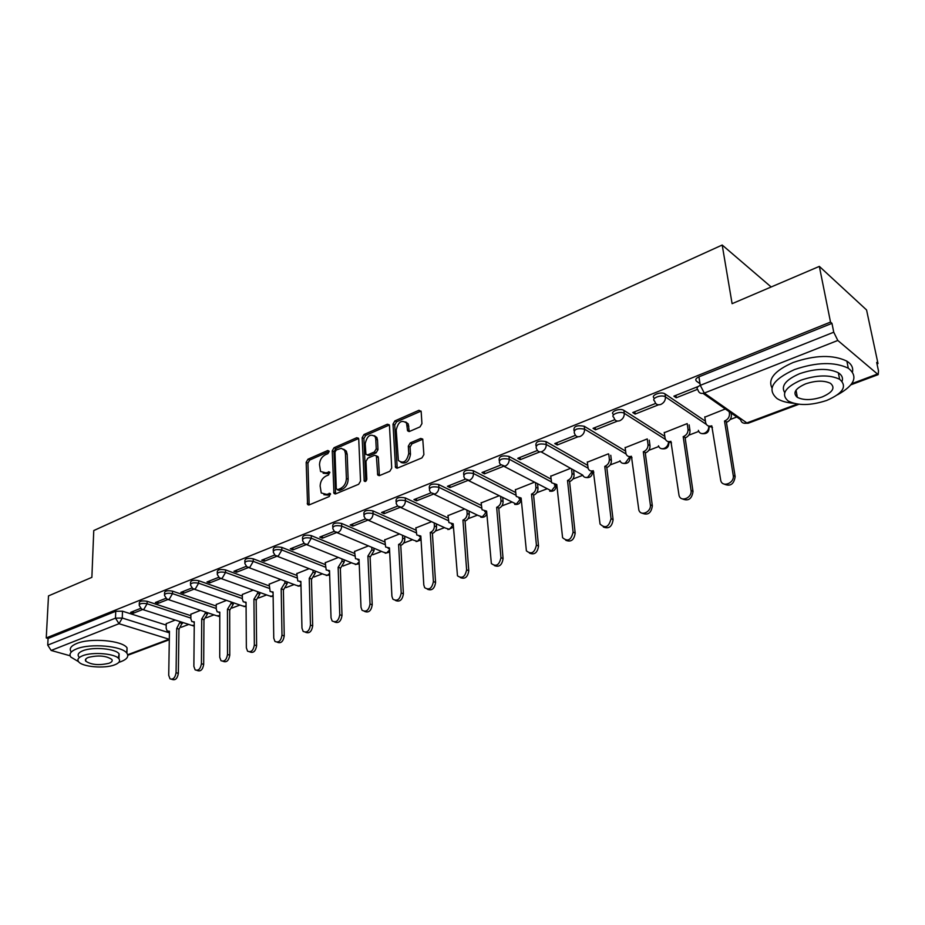 <?xml version="1.0" encoding="UTF-8"?>
<svg xmlns="http://www.w3.org/2000/svg" width="925" height="925" viewBox="0 0 925 925"><rect width="100%" height="100%" fill="white"/><g stroke="black" fill="none" stroke-linecap="round" stroke-linejoin="round"><path stroke-width="1.39" d="M329.15 451.493L327.774 450.487L307.956 459.228L306.175 462.292L307.562 504.507L309.17 504.911L329.288 496.517L330.352 493.568L326.548 494.355L321.252 492.967L320.142 486.018C320.374 481.393 322.316 478.075 325.97 476.063L328.572 474.953L329.647 472.039L325.866 472.848L320.559 471.484L319.507 464.708C319.726 460.141 321.657 456.846 325.288 454.799L327.878 453.666L329.15 451.493M420.008 426.899L421.939 423.638L421.176 411.717L418.967 410.284L394.882 420.898L392.998 424.113L395.53 467.507L397.461 468.096L421.939 457.898L423.893 454.603L422.748 439.097L420.725 438.438L410.249 442.913L408.318 446.174L408.746 453.389C406.85 461.621 403.404 463.98 398.397 460.488L396.212 430.056C398.155 421.846 401.6 419.511 406.526 423.049L407.59 430.796L409.567 431.42L420.008 426.899M46.25 637.949L48.493 595.897L91.876 577.35L93.76 530.557L722.194 245.032L732.103 303.678L819.342 266.388L830.511 322.085L46.25 637.949L48.077 638.47L47.73 645.118L115.498 618.143L122.273 618.039L169.414 632.839M358.738 439.178L358.484 438.23L356.703 437.733L334.064 447.712L332.248 450.822L333.971 493.407L335.671 493.858L358.657 484.272L360.53 481.092L358.738 439.178M363.999 434.519L387.344 424.228L389.252 424.795L389.471 425.662L391.714 468.062L389.807 471.299L379.585 475.554L377.724 474.999L376.371 455.828L374.521 455.285L367.873 458.129L365.999 461.309L366.809 479.196C366.346 481.254 365.479 481.879 364.219 481.058L362.149 437.675L363.999 434.519L365.745 435.386L389.078 425.118L387.344 424.228M700.028 383.713L696.583 381.273C694.999 379.793 695.797 378.313 698.965 376.822L700.283 385.343L833.749 332.214L837.807 340.458L878.172 374.625L878.507 370.96L876.68 362.427L877.998 363.571L866.563 309.956L819.342 266.388M181.277 627.254L188.769 624.41M206.356 617.761L213.999 614.859M232.14 608.003L239.957 605.043M258.676 597.955L266.643 594.937M285.975 587.618L294.127 584.542M314.095 576.98L322.42 573.835M343.048 566.031L351.558 562.805M372.879 554.734L381.597 551.439M403.635 543.091L412.562 539.714M435.363 531.089L444.497 527.632M468.096 518.705L477.45 515.156M501.893 505.906L511.479 502.287M536.812 492.701L546.629 488.978M572.887 479.046L582.808 475.288M610.199 464.917L620.143 461.159M648.807 450.313L658.762 446.544M669.284 442.555L668.128 444.243M688.767 435.189L698.733 431.408M730.172 419.511L736.797 417.013M877.004 363.941L877.998 363.571M830.511 322.085L831.968 323.357L833.749 332.214M48.077 638.47L115.729 611.286L122.482 611.194L166.199 625.092M70.138 655.79L51.164 650.448L47.73 645.118M165.887 598.325L155.388 602.499L158.094 603.389L158.129 601.412M200.517 610.35L190.897 614.223M191.903 587.976L180.826 592.382L183.52 593.307L183.543 591.306M226.498 600.383L216.253 604.499M218.682 577.316L206.992 581.964L209.674 582.923L209.686 580.9M253.242 590.115L242.338 594.486M246.27 566.331L233.933 571.245L236.615 572.228L236.603 570.182M280.772 579.547L269.175 584.195M274.702 555.023L261.683 560.203L264.353 561.221L264.33 559.151M309.123 568.667L296.786 573.604M304.013 543.357L290.288 548.826L292.947 549.878L292.901 547.785M338.342 557.463L325.23 562.701M334.237 531.332L319.772 537.09L322.409 538.188L322.351 536.061M368.462 545.9L354.529 551.462M365.433 518.913L350.17 524.995L352.807 526.128L352.714 523.978M399.519 533.979L384.731 539.876M448.151 518.012L405.289 497.928L405.439 500.656C405.358 503.767 404.04 505.987 401.508 507.293L397.623 506.079L381.551 512.508L384.164 513.676L384.06 511.502M431.57 521.688L415.868 527.932M430.853 492.886L413.949 499.616L416.539 500.83L416.412 498.633M464.639 508.993L447.989 515.618M465.183 479.219L447.411 486.296L449.978 487.556L449.828 485.336M498.806 495.881L481.139 502.911M500.679 465.09L481.994 472.536L484.538 473.843L484.353 471.588M534.107 482.341L515.375 489.776M537.413 450.475L517.757 458.303L520.266 459.667L520.058 457.389M570.598 468.328L550.745 476.213M575.442 435.34L554.757 443.572L557.243 444.994L557 442.682M608.338 453.851L587.317 462.199M614.847 419.661L593.064 428.333L595.515 429.801L595.237 427.466M649.246 440.161L649.997 445.734C650.125 449.007 648.679 451.377 645.673 452.845L643.673 451.631C646.691 450.151 648.136 447.781 648.009 444.509L647.257 438.924L625.138 447.7M655.686 403.416L632.758 412.538L635.163 414.076L634.839 411.706M689.125 424.876L689.969 430.541C690.131 433.848 688.651 436.265 685.541 437.779L683.587 436.507C686.697 434.993 688.177 432.576 688.015 429.258L687.183 423.592L664.277 432.692M698.236 386.477L673.886 396.166L676.244 397.773L675.897 395.368M725.304 408.966L704.804 417.152M654.287 398.629L654.218 398.108C650.125 395.438 661.236 391.09 665.017 393.911L705.428 421.21M613.437 414.932L613.368 414.342C609.517 411.729 620.12 407.717 623.901 410.376L664.798 436.403M574.02 430.668L573.951 430.009C573.685 426.228 577.119 424.98 584.242 426.263L625.566 451.111M535.98 445.862L535.899 445.133C535.679 441.526 539.032 440.346 545.958 441.595L587.676 465.344M499.222 460.546L499.153 459.737C498.968 456.291 502.252 455.181 508.993 456.395L551.046 479.138M463.703 474.733L463.633 473.866C463.494 470.571 466.697 469.53 473.265 470.709L515.63 492.505M429.35 488.469L429.281 487.521C429.177 484.388 432.322 483.393 438.716 484.538L481.347 505.455M363.918 514.624L363.872 513.537C363.849 510.692 366.867 509.802 372.937 510.889L415.996 530.187M332.746 527.088L332.711 525.943C332.722 523.226 335.694 522.382 341.603 523.434L384.835 541.992M302.544 539.171L302.51 537.968C302.567 535.367 305.47 534.581 311.239 535.598L354.61 553.462M273.257 550.884L273.233 549.623C273.314 547.149 276.17 546.398 281.801 547.38L325.288 564.597M244.847 562.25L244.836 560.932C244.952 558.573 247.761 557.868 253.253 558.816L296.833 575.408M217.271 573.28L217.282 571.916C217.421 569.661 220.185 568.991 225.55 569.916L269.198 585.907M190.504 583.987L190.527 582.577C190.7 580.426 193.406 579.79 198.655 580.68L242.35 596.116M164.511 594.382L164.534 592.937C164.742 590.878 167.402 590.277 172.536 591.144L216.253 606.048M139.247 604.499L139.282 603.007C139.513 601.042 142.138 600.475 147.156 601.308L190.885 615.703M722.194 245.032L771.161 286.981M140.6 608.384L130.668 612.338L133.373 613.206L133.431 611.24M175.253 620.051L166.234 623.681M133.373 613.206L142.404 609.621M699.959 383.667L698.907 376.845M405.289 497.928C399.068 496.817 395.981 497.754 396.05 500.737L396.108 501.755M831.968 323.357L698.965 376.822M158.094 603.389L167.702 599.585M183.52 593.307L193.73 589.248M209.674 582.923L220.543 578.611M236.615 572.228L248.143 567.661M264.353 561.221L276.598 556.364M292.947 549.878L305.932 544.721M322.409 538.188L336.191 532.719M352.807 526.128L367.422 520.324M384.164 513.676L399.658 507.536M416.539 500.83L432.958 494.308M449.978 487.556L467.391 480.653M484.538 473.843L502.98 466.524M520.266 459.667L539.818 451.909M557.243 444.994L577.963 436.773M595.515 429.801L617.472 421.095M635.163 414.076L658.438 404.838M676.244 397.773L697.427 389.367M323.149 473.242L327.623 473.658L325.866 472.848M329.855 472.698L327.623 473.658M323.9 494.725L328.329 495.141L326.548 494.355M330.56 494.204L328.329 495.141M329.15 451.481L309.713 460.037L307.933 463.101L309.158 504.911M356.703 437.733L358.438 438.6L335.81 448.556L333.994 451.666L335.59 493.892M336.261 449.989L334.989 452.163L336.261 488.631L337.671 489.695L340.469 488.527C344.216 486.504 346.181 483.139 346.389 478.445L345.43 453.423L344.574 450.278L341.348 448.301L336.261 449.989M337.382 489.788L339.44 490.504L337.671 489.695M343.684 449.215L346.32 451.123L347.176 454.256L348.147 479.254C347.95 483.948 345.973 487.302 342.238 489.325L339.44 490.504M376.729 456.002L378.371 457.632L379.377 475.623M365.745 435.386L363.895 438.542L365.791 481.266M375.77 439.086L375.122 436.635C370.347 433.409 367.052 435.767 365.213 443.688L365.907 454.337L367.722 454.857L374.359 452.001L376.244 448.81L375.77 439.086L377.504 439.953L376.857 437.502L374.417 435.71M367.26 454.996L369.468 455.713L367.722 454.857M377.504 439.953L377.978 449.666L376.105 452.857L369.468 455.713M405.74 421.962L408.249 423.951L409.243 431.524M400.999 462.442C406.063 464.2 409.22 461.471 410.48 454.256L408.746 453.389M422.806 439.225L411.983 443.792L410.053 447.053L410.48 454.256M421.048 411.082L396.605 421.8L394.721 425.014L397.207 468.189M182.422 622.363L179.173 629.116L176.687 628.491L180.178 621.635M166.234 623.508L166.153 628.168L167.148 631.023L169.448 631.232L168.72 675.308L170.015 678.834C173.148 679.84 175.172 677.794 176.062 672.706L176.687 628.491M178.941 629.208L178.34 673.365C177.45 678.453 175.438 680.488 172.293 679.482L171.68 679.308M169.437 631.763L168.581 631.474M207.501 612.685L207.489 614.015L203.963 619.75L201.719 619.01L205.246 613.263L205.258 611.945M190.897 614.038L190.851 618.756L191.833 621.577L194.273 621.831L193.868 666.405L195.14 669.885C198.401 671.018 200.494 668.96 201.419 663.722L201.719 619.01M203.963 619.75L203.685 664.404C202.772 669.642 200.679 671.689 197.418 670.556L196.967 670.428M194.262 622.456L193.394 622.074M233.285 602.73L233.285 604.21L229.943 609.933L227.458 609.263L231.053 603.435L231.053 601.955M216.253 604.314L216.242 609.078L217.213 611.853L219.792 612.165L219.734 657.236L220.994 660.681C224.382 661.942 226.544 659.883 227.504 654.484L227.458 609.263M229.689 610.026L229.77 655.189C228.822 660.577 226.648 662.647 223.26 661.375L222.971 661.294M219.792 612.87L218.89 612.419M118.805 662.358L120.898 661.664C127.049 659.259 129.049 656.461 126.91 653.258C122.424 645.939 90.222 643.072 76.498 648.922C70.705 651.316 68.808 654.021 70.786 657.051L78.579 661.699M126.702 653.015L127.072 647.893C122.597 640.505 90.442 637.603 76.729 643.499C70.959 645.893 69.051 648.622 71.028 651.686M78.706 656.634C77.272 654.438 78.648 652.472 82.857 650.749C92.754 646.563 115.891 648.622 119.117 653.906L118.25 658.103M114.654 664.844C119.059 663.121 120.493 661.121 118.967 658.854C115.729 653.617 92.558 651.582 82.649 655.744C78.44 657.455 77.052 659.409 78.498 661.583C81.77 666.89 104.641 668.902 114.654 664.844M88.43 657.386C85.69 658.496 84.799 659.756 85.736 661.167C91.332 664.878 99.114 665.572 109.057 663.248C111.867 662.138 112.792 660.866 111.809 659.409C106.178 655.709 98.374 655.039 88.43 657.386M837.587 394.755C854.827 385.124 858.4 376.267 848.294 368.208C834.431 361.64 816.486 362.091 794.459 369.584C772.41 379.747 766.605 389.402 777.058 398.559C781.082 401.126 786.643 402.71 793.719 403.312M852.492 371.954C853.336 367.653 851.462 364.057 846.861 361.143C833.009 354.518 815.098 354.969 793.141 362.496C774.699 370.613 767.634 379.1 771.97 387.957M784.724 392.628C780.677 386.118 785.649 379.805 799.639 373.688C815.503 368.323 828.407 368.023 838.327 372.775C841.912 375.053 843.172 377.897 842.097 381.297M826.649 400.467C843.184 393.287 847.508 386.222 839.634 379.285C829.69 374.556 816.763 374.868 800.853 380.21C784.839 387.471 780.619 394.408 788.204 401.011C797.882 405.844 810.693 405.659 826.649 400.467M805.548 383.887C795.165 388.569 792.436 393.044 797.35 397.345C803.617 400.444 811.884 400.305 822.163 396.952C832.754 392.316 835.541 387.772 830.5 383.343C824.117 380.291 815.804 380.464 805.548 383.887M796.437 396.663L797.223 396.675M259.809 592.474L259.821 594.116L256.422 599.92L253.936 599.238L257.601 593.318L257.578 591.676M242.338 594.301L242.362 599.122L243.298 601.84L246.05 602.221L246.351 647.812L247.576 651.2C251.103 652.611 253.358 650.541 254.34 644.979L253.936 599.238M256.167 600.024L256.607 645.708C255.624 651.269 253.369 653.339 249.843 651.917L249.75 651.882M246.05 603.019L245.125 602.487M287.097 581.918L287.132 583.733L283.663 589.63L281.188 588.913L284.912 582.9L284.888 581.085M269.163 584.01L270.146 591.538L273.072 591.988L273.754 638.111L274.945 641.43C278.61 643.014 280.957 640.933 281.986 635.186L281.188 588.913M283.397 589.734L284.229 635.949C283.235 641.638 280.899 643.719 277.246 642.216M273.083 592.879L272.123 592.254M315.194 571.026L315.252 573.038L311.725 579.027L309.239 578.287L313.043 572.182L312.985 570.17M296.786 573.408L297.769 580.923L300.879 581.455L301.966 628.11L303.111 631.347C306.927 633.128 309.366 631.047 310.453 625.103L309.239 578.287M311.447 579.131L312.685 625.89C311.69 631.671 309.297 633.798 305.493 632.261M300.903 582.426L299.92 581.732M344.123 559.798L344.204 562.03L340.608 568.112L338.134 567.349L342.019 561.14L341.938 558.908M325.23 562.493L326.201 569.973L329.52 570.609L331.034 617.819L332.121 620.952C336.087 622.941 338.642 620.872 339.776 614.72L338.134 567.349M340.331 568.216L342.007 615.53C341.013 621.415 338.55 623.577 334.607 622.005M329.554 571.65L328.456 570.91M373.931 548.213L374.047 550.676L370.382 556.862L367.907 556.064L371.873 549.762L371.757 547.288M354.518 551.254L355.501 558.688L359.039 559.428L361.004 607.205L362.022 610.211C366.15 612.454 368.821 610.384 370.023 604.013L367.907 556.064M370.092 556.977L372.232 604.846C371.237 610.847 368.693 613.032 364.6 611.425M359.085 560.55L357.825 559.752M404.653 536.246L404.815 538.974C404.722 541.969 403.485 544.062 401.068 545.264L398.906 544.328C401.311 543.125 402.56 541.021 402.641 538.026L402.491 535.298M384.719 539.668L385.679 547.045L389.46 547.912L391.911 596.255L392.859 599.122C397.149 601.632 399.924 599.573 401.207 592.96L398.606 544.443M400.768 545.38L403.404 593.838C402.41 599.943 399.785 602.175 395.53 600.51M389.517 549.103L388.084 548.248M436.334 523.885L436.542 526.915C436.484 529.933 435.212 532.072 432.727 533.309L430.576 532.337C433.062 531.089 434.334 528.961 434.392 525.932L434.195 522.891M415.857 527.712L416.805 535.008L420.829 536.026L423.8 584.958L424.656 587.664C429.108 590.474 432.021 588.439 433.397 581.559L430.264 532.453M432.414 533.424L435.571 582.472C434.577 588.705 431.859 590.959 427.431 589.237M420.898 537.298L419.279 536.384M469.021 511.097L469.276 514.462C469.241 517.526 467.946 519.688 465.391 520.96L463.252 519.954C465.818 518.682 467.113 516.508 467.148 513.444L466.894 510.08M447.966 515.387L448.914 522.59L453.192 523.77L457.47 575.812C462.095 578.946 465.148 576.946 466.616 569.788L462.939 520.081M465.067 521.087L468.778 570.737C467.772 577.107 464.974 579.397 460.361 577.605M453.285 525.111L451.458 524.14M502.761 497.87L503.084 501.604C503.073 504.715 501.755 506.912 499.107 508.218L497.002 507.178C499.639 505.871 500.968 503.663 500.98 500.552L500.656 496.817M481.127 502.668L482.041 509.756L486.608 511.109L491.36 563.545C496.147 567.048 499.338 565.082 500.945 557.636L496.667 507.305M498.783 508.345L503.073 558.607C502.067 565.129 499.165 567.453 494.355 565.58M486.723 512.519L484.654 511.502M537.587 484.18L537.992 488.331C538.015 491.476 536.662 493.719 533.945 495.06L531.852 493.973C534.581 492.632 535.933 490.377 535.91 487.232L535.506 483.081M515.352 489.533L516.266 496.471L521.122 498.043L526.383 550.837C531.332 554.746 534.673 552.826 536.408 545.068L531.517 494.1M533.598 495.187L538.523 546.085C537.494 552.768 534.488 555.116 529.482 553.15M521.261 499.523L518.937 498.436M573.569 469.993L574.078 474.606C574.136 477.797 572.748 480.075 569.939 481.462L567.881 480.329C570.69 478.942 572.078 476.653 572.032 473.473L571.523 468.848M550.722 475.959L551.612 482.734L556.781 484.538L562.585 537.679C567.684 542.027 571.188 540.165 573.095 532.083L567.522 480.468M569.58 481.59L575.177 533.135C574.136 539.98 571.002 542.362 565.776 540.293M556.942 486.076L554.352 484.931M610.766 455.285L611.39 460.419C611.483 463.645 610.072 465.969 607.158 467.391L605.135 466.223C608.037 464.801 609.459 462.465 609.367 459.239L608.743 454.094M587.283 461.933L588.173 468.524C589.156 470.721 590.855 471.449 593.295 470.709L600.048 524.047C605.285 528.869 608.951 527.065 611.043 518.636L604.765 466.362M606.8 467.53L613.09 519.734C612.026 526.764 608.777 529.181 603.32 526.972M593.838 472.178L590.948 470.964M625.103 447.422L625.982 453.805C626.953 456.233 628.769 457.054 631.428 456.268L638.828 509.906C640.632 516.832 651.605 511.93 650.333 504.726L643.303 451.77M645.292 452.984L652.345 505.859C651.258 513.097 647.858 515.537 642.158 513.178M632.018 457.783L628.803 456.499M664.231 432.403L665.133 438.554C666.069 441.237 667.989 442.162 670.903 441.317L679.008 495.245C680.534 502.714 692.455 497.87 691.033 490.308L683.193 436.658M685.147 437.93L693.01 491.487C691.888 498.945 688.339 501.408 682.372 498.887M671.527 442.89L667.954 441.526M731.085 413.012L731.374 414.793C731.571 418.158 730.056 420.609 726.842 422.17L724.923 420.852C728.148 419.291 729.663 416.828 729.467 413.463L729.178 411.671M704.757 416.851L705.671 422.748C706.561 425.697 708.596 426.726 711.776 425.835L720.668 480.04C721.847 488.076 734.82 483.312 733.224 475.358L724.518 421.014M726.437 422.32L735.155 476.595C733.987 484.284 730.276 486.77 724.032 484.053M712.458 427.454L708.504 426.009M329.092 451.111L327.774 450.487M330.479 493.834L329.173 493.256M329.786 472.328L328.467 471.727M837.807 340.458L704.283 393.067L746.868 422.933C743.515 423.847 741.411 422.748 740.555 419.638L703.093 393.403M744.29 423.28L748.152 423.245L746.868 422.933L797.304 404.052M851.775 383.667L877.039 374.209M122.482 611.194L122.273 618.039L119.013 623.704L51.164 650.448M127.673 654.727L169.09 639.221L119.013 623.704L115.498 618.143L115.729 611.286M665.017 393.911L665.433 396.894L706.353 424.425M623.901 410.376L624.271 413.325L665.433 439.41M584.242 426.263L584.577 429.165L626.052 454.002M545.958 441.595L546.247 444.462L588.057 468.177M508.993 456.395L509.247 459.228L551.358 481.913M473.265 470.709L473.484 473.507L515.884 495.233M438.716 484.538L438.901 487.302L481.567 508.149M397.623 506.079L396.189 503.466C396.131 500.483 399.218 499.546 405.439 500.656L448.336 520.671M372.937 510.889L373.064 513.583L416.158 532.812M341.603 523.434L341.695 526.094L384.962 544.594M311.239 535.598L311.309 538.223L354.714 556.029M281.801 547.38L281.847 549.982L325.369 567.129M253.253 558.816L253.277 561.382L296.89 577.905M225.55 569.916L225.55 572.448L269.233 588.381M198.655 580.68L198.632 583.201L242.362 598.567M172.536 591.144L172.489 593.63L216.242 608.465M147.156 601.308L147.098 603.771L190.862 618.097M139.224 605.459C139.444 603.505 142.068 602.938 147.098 603.771L143.78 609.506L141.641 609.193L139.224 605.459M194.238 625.404L191.567 625.323L143.144 609.679M164.488 595.423C164.696 593.364 167.356 592.763 172.489 593.63L169.125 599.458L166.847 599.088L164.488 595.423M190.492 585.086C190.677 582.935 193.383 582.311 198.632 583.201L195.198 589.121L192.77 588.682L190.492 585.086M217.271 574.448C217.421 572.205 220.173 571.534 225.55 572.448L222.046 578.472L219.456 577.963L217.271 574.448M244.847 563.498C244.963 561.14 247.773 560.434 253.277 561.382L249.715 567.499L246.929 566.909L244.847 563.498M273.268 552.213C273.361 549.751 276.217 548.999 281.847 549.982L278.217 556.191L275.245 555.509L273.268 552.213M302.579 540.593C302.625 538.003 305.539 537.217 311.309 538.223L307.609 544.536L304.429 543.75L302.579 540.593M332.803 528.603C332.815 525.886 335.787 525.053 341.695 526.094C341.568 529.135 340.308 531.274 337.914 532.523L334.515 531.597L332.803 528.603M363.988 516.231C363.964 513.387 366.994 512.508 373.064 513.583C372.948 516.659 371.665 518.832 369.202 520.104L365.572 519.052L363.988 516.231M429.466 490.273C429.362 487.151 432.507 486.157 438.901 487.302C438.843 490.458 437.502 492.713 434.877 494.066L430.726 492.655L429.466 490.273M463.841 476.653C463.703 473.369 466.917 472.328 473.484 473.507C473.45 476.699 472.074 478.988 469.368 480.387L464.928 478.78L463.841 476.653M499.396 462.558C499.211 459.124 502.495 458.014 509.247 459.228C509.236 462.465 507.837 464.801 505.05 466.235L500.309 464.408L499.396 462.558M536.188 447.989C535.968 444.393 539.321 443.214 546.247 444.462C546.282 447.735 544.848 450.117 541.957 451.597C539.564 452.371 537.887 451.678 536.916 449.515L536.188 447.989M574.275 432.9C574.009 429.131 577.443 427.882 584.577 429.165C584.635 432.495 583.178 434.912 580.183 436.438C577.558 437.271 575.778 436.484 574.818 434.079L574.275 432.9M630.376 457.574L630.122 458.153M613.726 417.279C609.887 414.666 620.502 410.665 624.271 413.325C624.375 416.689 622.883 419.164 619.785 420.736C616.917 421.615 615.021 420.736 614.084 418.088L613.726 417.279M654.622 401.08C650.541 398.409 661.664 394.073 665.433 396.894C665.572 400.305 664.046 402.826 660.832 404.445C657.698 405.393 655.686 404.41 654.796 401.485L654.622 401.08M709.463 426.864L708.481 428.922M219.792 615.68L216.67 615.761L168.466 599.631M246.073 605.655L244.905 606.372L242.466 605.91L194.528 589.294M273.118 595.284L271.603 596.313L269.002 595.781L221.376 578.645M300.949 584.565L299.076 585.964L296.301 585.352L249.022 567.684M329.612 573.454L327.358 575.304L324.386 574.598L277.512 556.387M359.131 561.926L356.495 564.331L353.315 563.51L306.892 544.744M389.552 549.936L386.511 553.023L383.123 552.086L337.186 532.719M420.91 537.379L417.464 541.356L413.833 540.281L368.462 520.324M452.984 525.053L449.388 529.331L445.503 528.094L400.756 507.513M486.053 512.392L482.318 516.925L478.179 515.502L434.103 494.285M520.197 499.303L516.323 504.113L468.582 480.618M555.451 485.752L551.45 490.886L504.217 466.478M591.896 471.727L587.745 477.208C585.398 477.924 583.721 477.231 582.738 475.115L541.102 451.851M629.567 457.17L625.288 463.067C622.71 463.83 620.941 463.043 619.97 460.708M668.521 442.069C668.301 445.052 666.844 447.18 664.115 448.44C661.306 449.249 659.433 448.371 658.484 445.792M708.804 426.344C708.827 429.547 707.336 431.859 704.33 433.282C701.254 434.149 699.265 433.166 698.363 430.333M697.878 389.76C696.305 388.292 697.103 386.823 700.283 385.343L704.283 393.067C700.849 394.062 698.722 392.963 697.878 389.76M309.008 504.148L307.227 503.373M307.933 463.101L306.175 462.292M309.713 460.037L307.956 459.228M335.428 493.118L333.659 492.32M333.994 451.666L332.248 450.822M335.81 448.556L334.064 447.712M342.238 489.325L340.469 488.527M348.147 479.254L346.389 478.445M347.176 454.256L345.43 453.423M379.215 474.849L377.458 474.016M378.371 457.632L376.625 456.777M365.78 481.173L364.022 480.353M363.895 438.542L362.149 437.675M376.105 452.857L374.359 452.001M377.978 449.666L376.244 448.81M409.104 430.842L407.37 429.952M408.827 426.205L407.104 425.303M410.053 447.053L408.318 446.174M411.983 443.792L410.249 442.913M422.447 439.34L420.725 438.438M397.033 467.414L395.287 466.558M394.721 425.014L392.998 424.113M396.605 421.8L394.882 420.898M420.678 411.209L418.967 410.284M179.173 629.116L176.929 628.399M182.398 623.554L180.155 622.837M178.34 673.365L176.062 672.706M204.205 619.657L201.962 618.918M207.489 614.015L205.246 613.263M203.685 664.404L201.419 663.722M229.943 609.933L227.712 609.17M233.285 604.21L231.053 603.435M229.77 655.189L227.504 654.484M256.422 599.92L254.19 599.134M259.821 594.116L257.601 593.318M256.607 645.708L254.34 644.979M283.663 589.63L281.454 588.809M287.132 583.733L284.912 582.9M284.229 635.949L281.986 635.186M311.725 579.027L309.505 578.183M315.252 573.038L313.043 572.182M312.685 625.89L310.453 625.103M340.608 568.112L338.411 567.245M344.204 562.03L342.019 561.14M342.007 615.53L339.776 614.72M370.382 556.862L368.196 555.96M374.047 550.676L371.873 549.762M372.232 604.846L370.023 604.013M401.068 545.264L398.906 544.328M404.815 538.974L402.641 538.026M403.404 593.838L401.207 592.96M432.727 533.309L430.576 532.337M436.542 526.915L434.392 525.932M435.571 582.472L433.397 581.559M465.391 520.96L463.252 519.954M469.276 514.462L467.148 513.444M468.778 570.737L466.616 569.788M499.107 508.218L497.002 507.178M503.084 501.604L500.98 500.552M503.073 558.607L500.945 557.636M533.945 495.06L531.852 493.973M537.992 488.331L535.91 487.232M538.523 546.085L536.408 545.068M569.939 481.462L567.881 480.329M574.078 474.606L572.032 473.473M575.177 533.135L573.095 532.083M607.158 467.391L605.135 466.223M611.39 460.419L609.367 459.239M613.09 519.734L611.043 518.636M645.673 452.845L643.673 451.631M649.997 445.734L648.009 444.509M652.345 505.859L650.333 504.726M685.541 437.779L683.587 436.507M689.969 430.541L688.015 429.258M693.01 491.487L691.033 490.308M726.842 422.17L724.923 420.852M735.155 476.595L733.224 475.358M192.839 625.82L194.227 625.913M218.034 616.316L219.792 616.374M243.934 606.546L246.073 606.534M270.574 596.498L273.129 596.371M297.989 586.149L300.983 585.883M326.213 575.5L329.658 575.026M355.281 564.539L359.212 563.788M385.228 553.243L389.668 552.109M416.1 541.587L421.06 539.969M447.92 529.574L453.447 527.262M480.757 517.179C483.694 517.734 485.717 516.613 486.828 513.791M514.658 504.379C518.358 504.923 520.486 503.304 521.064 499.512M549.67 491.163C553.543 491.73 555.728 490.007 556.214 486.007M585.837 477.497C589.93 478.086 592.173 476.259 592.532 472.004M623.219 463.367C627.601 463.98 629.879 462.003 630.075 457.459M661.895 448.752C666.601 449.365 668.937 447.214 668.879 442.323M701.925 433.617C707.082 434.207 709.429 431.836 708.978 426.506M748.152 423.245L798.911 404.26M850.919 384.812L878.172 374.625M127.777 655.27L169.298 639.742M308.765 505.027L307.562 504.507M335.255 493.973L333.971 493.407M346.32 451.123L344.574 450.278M379.158 475.681L377.724 474.999M378.117 456.684L376.371 455.828M365.19 481.52L364.219 481.058M376.857 437.502L375.122 436.635M409.058 431.559L407.59 430.796M408.249 423.951L406.526 423.049M397.022 468.223L395.53 467.507M126.91 653.258L127.072 647.893M119.117 653.906L118.967 658.854M85.828 658.993L85.736 661.167M848.294 368.208L846.861 361.143M838.327 372.775L839.634 379.285M796.032 390.177L797.35 397.345"/></g></svg>
